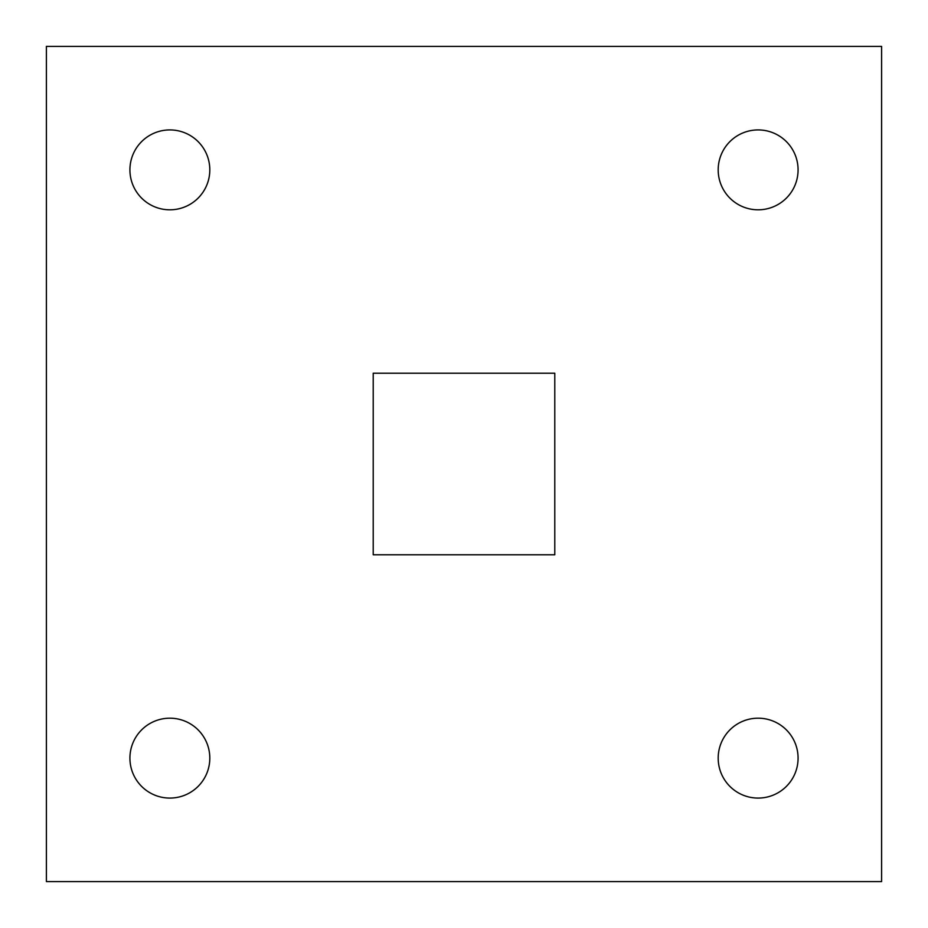 <?xml version="1.0" encoding="UTF-8"?>
<svg xmlns="http://www.w3.org/2000/svg" width="928" height="928" viewBox="0 0 928 928"><rect width="100%" height="100%" fill="white"/><g stroke="black" fill="none" stroke-linecap="round" stroke-linejoin="round"><path stroke-width="1.39" d="M718.191 169.859A39.939 39.939 0 0 0 758.141 209.809A39.939 39.939 0 0 0 798.08 169.859A39.939 39.939 0 0 0 758.141 129.92A39.939 39.939 0 0 0 718.191 169.859M718.191 758.141A39.939 39.939 0 0 0 758.141 798.08A39.939 39.939 0 0 0 798.08 758.141A39.939 39.939 0 0 0 758.141 718.191A39.939 39.939 0 0 0 718.191 758.141M129.92 758.141A39.939 39.939 0 0 0 169.859 798.08A39.939 39.939 0 0 0 209.809 758.141A39.939 39.939 0 0 0 169.859 718.191A39.939 39.939 0 0 0 129.92 758.141M129.92 169.859A39.939 39.939 0 0 0 169.859 209.809A39.939 39.939 0 0 0 209.809 169.859A39.939 39.939 0 0 0 169.859 129.92A39.939 39.939 0 0 0 129.92 169.859M881.6 881.6L881.6 46.4L46.4 46.4L46.4 881.6L881.6 881.6M554.782 554.782L554.782 373.218L373.218 373.218L373.218 554.782L554.782 554.782"/></g></svg>
